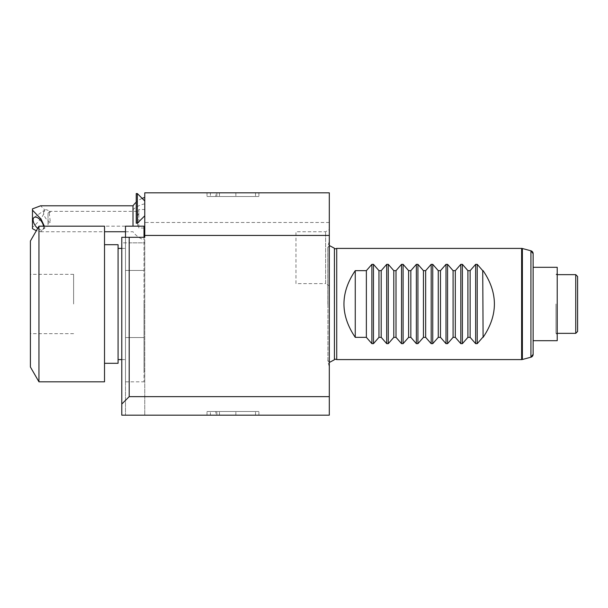 <?xml version="1.0" encoding="UTF-8"?>
<svg xmlns="http://www.w3.org/2000/svg" width="608" height="608" viewBox="0 0 608 608"><rect width="100%" height="100%" fill="white"/><g stroke="black" fill="none" stroke-linecap="round" stroke-linejoin="round"><path stroke-width="0.46" stroke-dasharray="3.04 2.28" d="M125.491 226.176L125.491 270.461L125.491 237.295L121.782 237.295L121.782 415.173L329.308 415.173L329.308 192.827L144.765 192.827L144.765 242.85L121.782 242.85L121.782 415.173L121.782 242.85L129.2 242.85L129.2 396.644L121.782 404.054M329.308 396.644L129.2 396.644M210.398 415.173L258.902 415.173L207.016 415.173L235.858 415.173L210.398 415.173L210.398 411.472L207.016 411.472L235.858 411.472L210.398 411.472M215.855 415.173L258.902 415.173L207.016 415.173L215.855 415.173L215.855 411.472L258.902 411.472L207.016 411.472L258.902 411.472L207.016 411.472L215.855 411.472L215.855 415.173M125.491 237.295L125.491 415.173L125.491 237.295L144.765 237.295L144.765 415.173L144.765 242.85L129.2 242.85M144.765 233.677L144.765 197.44L144.765 233.677M144.765 208.392L144.765 200.982L144.765 208.392M329.308 222.475L144.765 222.475M329.308 304L329.308 366.989L329.308 304M329.308 285.76L329.308 229.596L329.308 285.76L325.607 283.617L325.607 231.739L325.607 283.617L295.959 283.617L295.959 231.739L325.607 231.739L329.308 229.596M210.398 192.827L258.902 192.827L207.016 192.827L235.858 192.827L210.398 192.827L210.398 196.528L207.016 196.528L235.858 196.528L210.398 196.528M215.855 192.827L258.902 192.827L207.016 192.827L215.855 192.827L215.855 196.528L258.902 196.528L207.016 196.528L258.902 196.528L207.016 196.528L215.855 196.528L215.855 192.827M207.016 192.827L207.016 196.528L207.016 192.827M235.858 192.827L235.858 196.528M258.902 192.827L258.902 196.528L258.902 192.827M219.442 192.827L219.442 196.528M216.874 192.827L216.874 196.528M327.902 304L327.902 247.578L327.902 304M334.332 304L334.332 249.052L334.332 304M336.718 359.586L336.718 248.414M533.132 354.335L533.132 253.665M533.132 304L533.132 267.315M557.217 267.315L557.217 340.685M555.993 304L555.993 333.351L555.993 304M575.746 274.649L575.746 333.351M577.6 276.503L577.6 331.497M295.959 283.617L295.959 231.739M125.491 242.85L125.491 415.173L125.491 242.85M144.02 304L144.02 371.078L144.02 304M144.02 226.176L144.02 381.824L144.02 337.539L125.491 337.539L144.02 337.539L144.02 237.295M125.491 270.461L144.02 270.461L125.491 270.461L125.491 381.824L125.491 270.461M125.491 304L125.491 248.414L125.491 304M118.081 363.295L118.081 244.705M104.515 381.824L104.515 226.176M38.958 381.824L38.958 226.176M30.4 241.004L30.4 366.996M73.606 304L73.606 274.352L73.606 304M133 226.176L133 205.793M137.347 210.581L137.347 215.688C139.536 213.378 139.536 211.675 137.347 210.581L137.347 193.564M44.338 226.176L44.521 227.833L40.622 231.739L36.328 230.728M32.475 228.661L32.475 227.369C40.903 219.784 44.924 213.894 44.521 209.699L40.622 205.793M32.475 227.369L32.475 208.871M43.518 226.176A7.41 3.747 55 0 1 43.601 227.194A7.41 3.747 55 0 1 42.606 229.604A7.41 3.747 55 0 1 37.711 228.334M48.024 223.174L48.024 212.709L50.365 212.192L49.058 211.356L50.365 222.33L48.024 223.174L48.024 226.176L48.024 225.538L48.024 226.176L137.704 226.176L137.704 211.356L137.704 226.176L138.814 228.03L138.814 209.502L144.765 209.502L144.765 228.03L144.765 209.502M50.365 222.33A7.41 3.747 -125 0 1 43.601 212.534A7.41 3.747 55 0 1 44.597 210.125A7.41 3.747 55 0 1 50.365 212.192M48.024 221.624L48.024 212.709M49.058 211.356L137.704 211.356L138.814 209.502L138.814 228.03L144.765 228.03M137.347 215.688L137.347 223.212M136.238 223.212L136.238 193.564M207.016 415.173L207.016 411.472L207.016 415.173M235.858 415.173L235.858 411.472M258.902 415.173L258.902 411.472L258.902 415.173M219.442 415.173L219.442 411.472M216.874 415.173L216.874 411.472M255.527 192.827L255.527 196.528M327.932 304L327.932 361.836L327.932 304M521.618 248.414L521.618 359.586M522.386 248.512L522.386 359.488M530.936 357.2L530.936 250.8M144.765 203.855A22.238 15.55 0 0 0 133 209.699M255.527 415.173L255.527 411.472M329.308 362.49L327.902 360.422L327.826 361.068L329.308 366.989M329.308 245.51L327.902 247.578L327.826 246.932L329.308 241.011M327.826 304L327.826 246.932L327.826 304M334.423 249.029L334.423 358.971M557.217 333.351L555.993 333.351L557.217 334.575M557.217 273.425L555.993 274.649L557.217 274.649M144.02 371.078L144.765 371.078M125.491 381.824L144.02 381.824M121.782 248.414L125.491 248.414M121.782 359.586L125.491 359.586M73.606 274.352L30.4 274.352M73.606 333.648L30.4 333.648M125.491 231.739L133 231.739A22.238 22.238 0 0 0 144.765 240.092M142.166 198.39A22.238 22.238 0 0 0 136.238 202.19M40.622 231.739L104.515 231.739M34.116 217.459L44.597 210.125M42.606 229.604L47.903 225.895"/><path stroke-width="0.91" d="M329.308 396.644L329.308 415.173L121.782 415.173L121.782 237.295L144.765 237.295L144.765 192.827L329.308 192.827L329.308 396.644L129.2 396.644L121.782 404.054M129.2 396.644L129.2 237.295M144.02 236.922L144.765 237.295M329.308 235.44L144.765 235.44M336.718 304L336.718 359.586L521.618 359.586A2.964 2.964 0 0 0 522.386 359.488L522.386 248.512A2.964 2.964 0 0 0 521.618 248.414L336.718 248.414L336.718 304M483.102 337.349L482.729 270.651L483.102 337.349C498.15 315.119 498.15 292.881 483.102 270.651M482.729 337.349L477.219 343.657L475.646 343.657L470.128 337.349L470.128 270.651L467.909 270.651L462.392 264.343L462.392 343.657L467.909 337.349L470.128 337.349M378.966 337.349L378.966 270.651L373.456 264.343L371.883 264.343L366.366 270.651L355.254 270.651C340.199 292.881 340.199 315.119 355.254 337.349L366.366 337.349L371.883 343.657L373.456 343.657L378.966 337.349L381.193 337.349L386.703 343.657L388.276 343.657L393.794 337.349L396.013 337.349L401.531 343.657L403.104 343.657L408.614 337.349L410.841 337.349L416.351 343.657L417.924 343.657L423.442 337.349L425.661 337.349L431.178 343.657L432.744 343.657L438.262 337.349L440.488 337.349L445.998 343.657L447.572 343.657L453.082 337.349L455.308 337.349L460.818 343.657L462.392 343.657M378.966 270.651L381.193 270.651L386.703 264.343L388.276 264.343L388.276 343.657M393.794 337.349L393.794 270.651L388.276 264.343M393.794 270.651L396.013 270.651L401.531 264.343L403.104 264.343L403.104 343.657M408.614 337.349L408.614 270.651L403.104 264.343M408.614 270.651L410.841 270.651L416.351 264.343L417.924 264.343L417.924 343.657M423.442 337.349L423.442 270.651L417.924 264.343M423.442 270.651L425.661 270.651L431.178 264.343L432.744 264.343L432.744 343.657M438.262 337.349L438.262 270.651L432.744 264.343M438.262 270.651L440.488 270.651L445.998 264.343L447.572 264.343L447.572 343.657M453.082 337.349L453.082 270.651L447.572 264.343M453.082 270.651L455.308 270.651L460.818 264.343L462.392 264.343M482.729 270.651L477.219 264.343L475.646 264.343L470.128 270.651M533.132 253.665A2.964 2.964 -0 0 0 530.936 250.8L533.132 253.665L533.132 354.335A2.964 2.964 180 0 1 530.936 357.2L522.386 359.488M533.132 354.335L530.936 357.2L530.936 250.8L522.386 248.512M533.132 304L533.132 267.315L557.217 267.315L557.217 340.685L533.132 340.685M557.217 333.351L575.746 333.351L575.746 274.649L557.217 274.649M575.746 333.351L577.6 331.497L577.6 276.503L575.746 274.649M467.909 337.349L467.909 270.651M455.308 337.349L455.308 270.651M440.488 337.349L440.488 270.651M425.661 337.349L425.661 270.651M410.841 337.349L410.841 270.651M396.013 337.349L396.013 270.651M381.193 337.349L381.193 270.651M366.366 337.349L366.366 270.651M355.254 270.651L355.254 337.349M144.02 237.295L144.02 226.176L125.491 226.176L125.491 237.295M104.515 244.705L118.081 244.705L118.081 363.295L104.515 363.295M104.515 226.176L104.515 381.824L38.958 381.824L38.958 226.176L104.515 226.176M38.958 381.824L30.4 366.996L30.4 241.004L38.958 226.176M133 226.176L133 205.793A22.238 22.238 0 0 1 136.238 202.19M36.328 230.728L32.475 228.661L32.475 208.871L40.622 205.793L133 205.793M32.475 210.163L41.002 219.032L44.338 226.176M37.711 228.334A7.41 3.747 55 0 1 33.121 219.868A7.41 3.747 55 0 1 34.116 217.459A7.41 3.747 55 0 1 39.512 219.169A7.41 3.747 55 0 1 43.518 226.176M144.765 215.802L137.347 223.212L137.347 193.564L144.765 200.982M137.347 193.564L136.238 193.564L136.238 223.212L137.347 223.212M521.618 359.586L521.618 248.414M477.219 264.343L477.219 343.657M475.646 264.343L475.646 343.657M460.818 264.343L460.818 343.657M445.998 264.343L445.998 343.657M431.178 264.343L431.178 343.657M416.351 264.343L416.351 343.657M401.531 264.343L401.531 343.657M386.703 264.343L386.703 343.657M373.456 264.343L373.456 343.657M371.883 264.343L371.883 343.657M329.308 245.51L334.423 248.262L334.423 359.738L329.308 362.49M334.423 358.971L336.718 359.586M334.423 249.029L336.718 248.414M118.081 248.414L121.782 248.414M118.081 359.586L121.782 359.586M144.765 197.44A22.238 22.238 0 0 0 142.166 198.39M104.515 231.739L125.491 231.739"/></g></svg>
